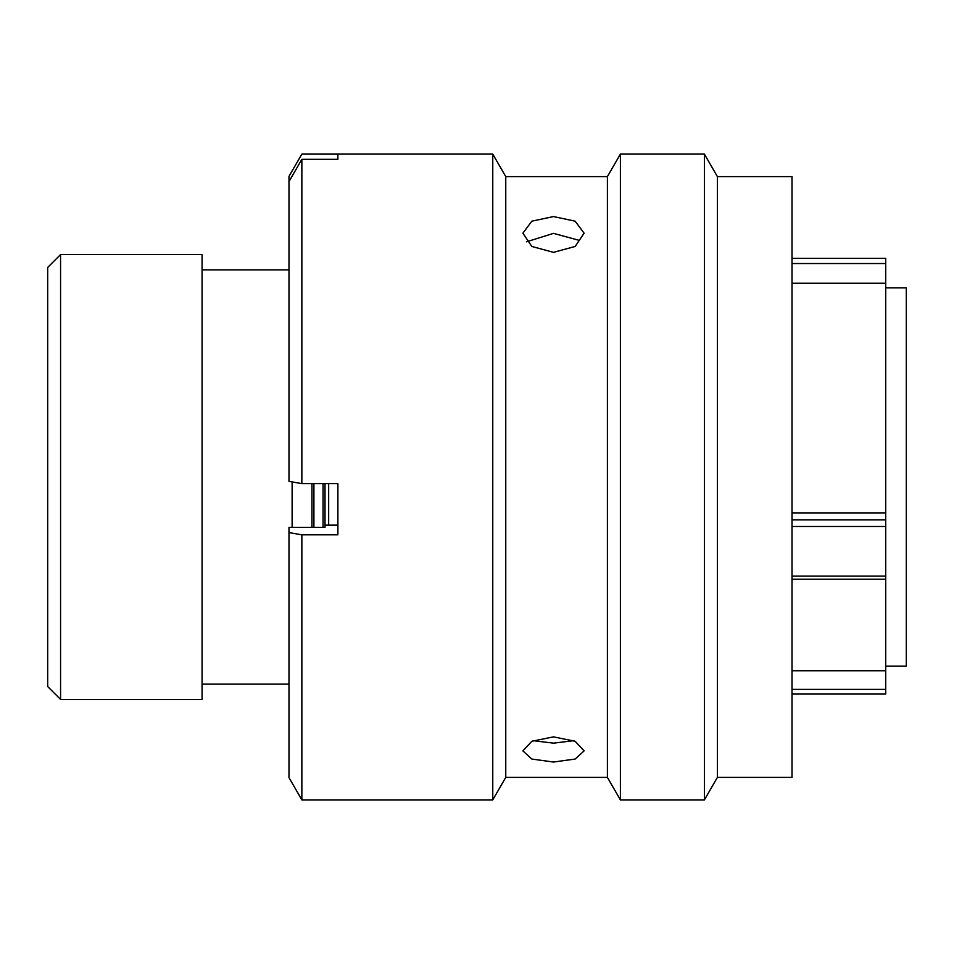<?xml version="1.0" encoding="UTF-8"?>
<svg xmlns="http://www.w3.org/2000/svg" width="954" height="954" viewBox="0 0 954 954"><rect width="100%" height="100%" fill="white"/><g stroke="black" fill="none" stroke-linecap="round" stroke-linejoin="round"><path stroke-width="1.43" d="M792.011 258.355L885.717 258.355L885.717 263.531L792.011 263.531M47.7 686.57L47.7 267.43L60.567 254.563L60.567 699.437L47.7 686.57M885.717 666.119L906.3 666.119L906.3 287.881L885.717 287.881M328.665 525.129L328.665 483.618M311.946 527.419L311.946 483.618L311.946 527.419M292.127 527.419L292.127 481.925M288.99 269.875L202.081 269.875M288.99 684.125L202.081 684.125M60.567 699.437L202.081 699.437L202.081 254.563L60.567 254.563M792.011 519.882L885.717 519.882L885.717 670.745L792.011 670.745M792.011 512.894L885.717 512.894L885.717 263.531M885.717 519.882L885.717 512.894M885.717 670.745L885.717 693.999M325.016 483.618L325.016 527.419L288.99 527.419L288.99 777.629L301.858 799.905L492.765 799.905L492.765 154.095L301.858 154.095L337.883 154.154L337.883 159.306L301.858 159.306L301.858 483.618L337.883 483.618L337.883 534.812L301.858 534.812L301.858 799.905M553.499 736.87L531.855 741.27L522.875 750.881L531.831 759.05L553.499 762.031L575.155 759.05L584.11 750.881L575.143 741.27L553.499 736.87M573.795 740.662L553.499 743.154L533.191 740.662M553.499 216.57L531.855 221.173L522.875 233.193L531.831 246.466L553.499 252.345L575.155 246.466L584.11 233.193L575.143 221.173L553.499 216.57M526.429 241.827L553.499 233.372L578.78 240.241M717.396 507.063L717.396 777.391L792.011 777.391L792.011 176.609L717.396 176.609L717.396 507.063M607.4 176.609L607.4 777.391L505.763 777.391L505.763 176.609L607.4 176.609L620.398 154.095L704.398 154.095L704.398 799.905L717.396 777.391M620.398 154.095L620.398 799.905L704.398 799.905M792.011 631.381L792.011 615.056M792.011 249.9L792.011 197.705M301.858 154.095L288.99 176.371L301.858 154.154M301.858 159.306L288.99 181.558L288.99 176.407M337.883 525.129L325.016 525.129L325.016 527.419L325.016 525.129M288.99 181.558L288.99 481.376L301.858 483.618M301.858 534.812L288.99 532.582M337.883 159.306L337.883 154.154M792.011 689.372L885.717 689.372M885.717 526.477L792.011 526.477M792.011 576.121L885.717 576.121M313.902 483.618L313.902 527.419M323.048 527.419L323.048 483.618M885.717 283.255L792.011 283.255M792.011 579.209L885.717 579.209M792.011 694.047L885.717 694.047M607.4 777.391L620.398 799.905M505.763 777.391L492.765 799.905M505.763 176.609L492.765 154.095M717.396 176.609L704.398 154.095"/></g></svg>
